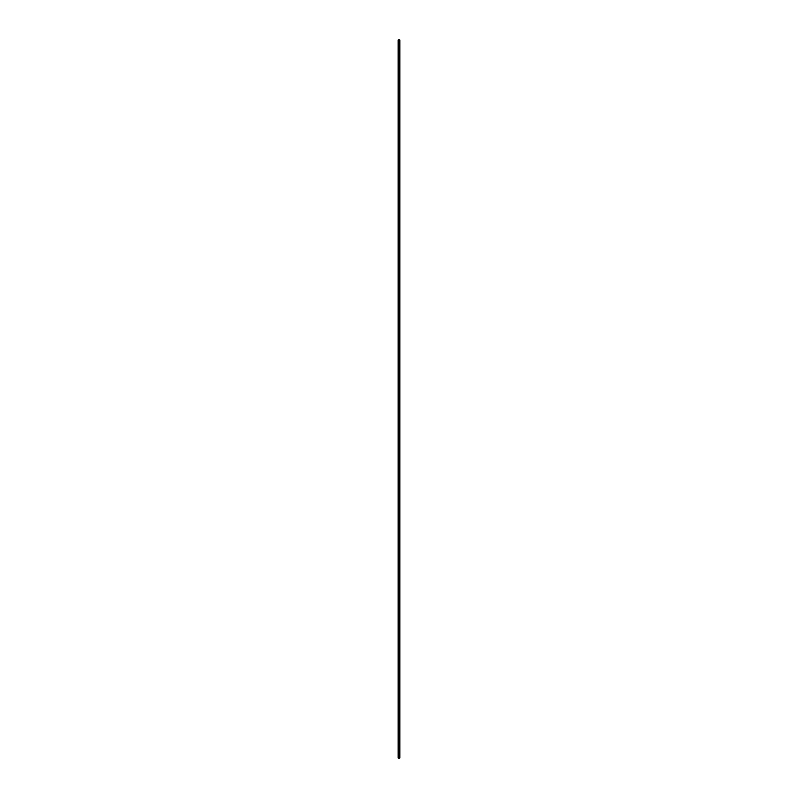<?xml version="1.0" encoding="UTF-8"?>
<svg xmlns="http://www.w3.org/2000/svg" width="798" height="798" viewBox="0 0 798 798"><rect width="100%" height="100%" fill="white"/><g stroke="black" fill="none" stroke-linecap="round" stroke-linejoin="round"><path stroke-width="1.2" d="M398.781 758.1L399.848 758.1L399.848 39.9L398.152 39.9L398.152 758.1L398.781 758.1L398.781 39.9M399.848 39.9L399.828 758.1M399.279 758.1L399.279 39.9M399.249 758.1L399.249 39.9M398.242 758.1L398.242 39.9M399.798 758.1L399.798 39.9M399.668 758.1L399.668 39.9M399.618 758.1L399.618 39.9M399.449 758.1L399.449 39.9M399.399 758.1L399.399 39.9M399.1 758.1L399.1 39.9M398.99 758.1L398.99 39.9M398.89 758.1L398.89 39.9M398.501 758.1L398.501 39.9M398.451 758.1L398.451 39.9"/></g></svg>

